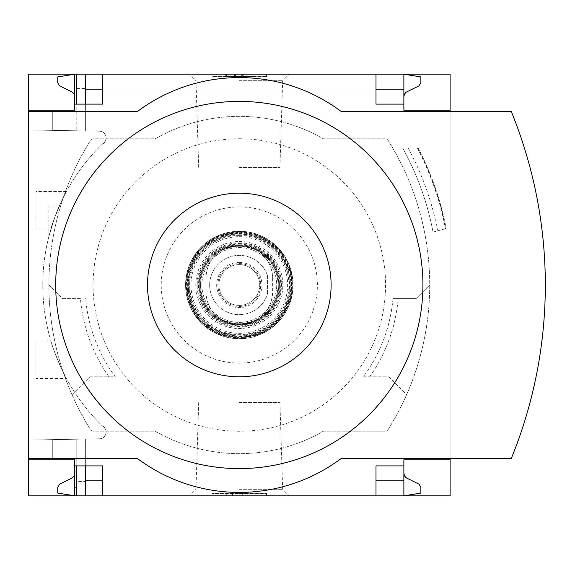 <?xml version="1.0" encoding="UTF-8"?>
<svg xmlns="http://www.w3.org/2000/svg" width="570" height="570" viewBox="0 0 570 570"><rect width="100%" height="100%" fill="white"/><g stroke="black" fill="none" stroke-linecap="round" stroke-linejoin="round"><path stroke-width="0.43" stroke-dasharray="2.85 2.14" d="M50.958 228.898C49.711 228.962 65.422 190.907 66.448 191.499C65.4 190.943 49.711 228.969 50.958 228.898L35.981 228.898L35.981 191.499L35.981 228.898M66.448 378.501C65.4 379.05 49.711 341.031 50.958 341.102C49.711 341.024 65.422 379.093 66.448 378.501L35.981 378.501L35.981 341.102L35.981 378.501M103.305 143.134A196.529 196.529 0 0 0 103.305 426.866L103.305 426.396A196.187 196.187 0 0 0 104.025 427.087A196.187 196.187 0 0 1 103.305 426.396L103.305 426.866A196.529 196.529 0 0 1 103.305 143.134L103.305 143.604L103.305 143.134M48.899 236.336C53.837 219.763 57.306 209.689 59.308 206.119C57.313 209.674 53.844 219.742 48.899 236.336C53.837 219.763 57.306 209.689 59.308 206.119C57.313 209.674 53.844 219.742 48.899 236.336C45.7 250.216 45.7 250.216 48.899 236.336C45.7 250.216 45.7 250.216 48.899 236.336L48.899 206.119L48.899 236.336M104.025 142.913A196.187 196.187 0 0 0 103.305 143.604A196.187 196.187 0 0 1 104.025 142.913A6.797 6.797 0 0 0 99.451 131.193L28.5 129.953L28.5 440.047L99.451 438.807A6.797 6.797 0 0 0 104.025 427.087A6.797 6.797 0 0 1 99.451 438.807L28.5 440.047L28.5 129.953L99.451 131.193A6.797 6.797 0 0 1 104.025 142.913M74.741 459.769L52.298 459.769L52.298 439.634L85.621 439.05L52.298 439.634L52.298 459.769L74.741 459.769L52.298 459.769L52.298 439.634L52.298 459.769L74.741 459.769L74.741 495.807L74.741 473.371L74.314 475.48L72.775 477.553L59.651 484.13L57.741 487.186L57.741 493.086L74.741 495.807L74.741 459.769L74.741 465.889L74.741 459.769L74.741 465.889L76.779 465.889L76.779 439.206L76.779 487.656L74.741 487.656M76.779 88.542L85.621 88.542L85.621 130.95L85.621 74.193L76.779 74.193L76.779 130.794L76.779 74.193L74.741 74.193L74.741 110.231L52.298 110.231L52.298 130.366L85.621 130.95L52.298 130.366L76.779 130.794L52.298 130.366L52.298 110.231L74.741 110.231L74.741 82.344L76.779 82.344L76.779 130.794L76.779 82.344M76.779 481.458L76.779 439.206L76.779 495.807L76.779 439.206L76.779 465.889L85.621 465.889L85.621 439.05L85.621 481.458L76.779 481.458L76.779 487.656M85.621 495.807L403.874 495.807L403.874 473.371L404.301 475.48L405.84 477.553L418.964 484.13L420.874 487.186L420.874 493.086L403.874 495.807L403.874 480.845L403.874 495.807L85.621 495.807L85.621 439.05L85.621 481.458M85.621 88.542L85.621 130.95L85.621 104.111L102.621 104.111L102.621 74.193L375.993 74.193L375.993 89.155L102.621 89.155M74.741 110.231L52.298 110.231L52.298 130.366L52.298 110.231L74.741 110.231L74.741 82.344M74.741 104.111L76.779 104.111L76.779 130.794L76.779 104.111L85.621 104.111M76.779 495.807L76.779 465.889M76.779 104.111L76.779 74.193M74.741 96.629L74.741 74.193L74.741 96.629L74.314 94.52L72.775 92.447L59.651 85.871L57.741 82.814L57.741 76.914L74.741 74.193L403.874 74.193L85.621 74.193M239.307 74.193L289.154 74.193L239.307 74.193M239.307 495.807L289.154 495.807L239.307 495.807M403.874 465.889L375.993 465.889L375.993 495.807L102.621 495.807L102.621 465.889L85.621 465.889M375.993 74.193L102.621 74.193M375.993 495.807L102.621 495.807M403.874 96.629L403.874 74.193L403.874 89.155L403.874 74.193L420.874 76.914L420.874 82.814L418.964 85.871L406.182 92.183L404.486 94.128L403.874 96.629L403.874 74.193L403.874 110.231L450.115 110.231M80.434 298.602L62.501 298.602L48.899 285A272.011 272.011 0 0 0 72.005 394.711L89.918 376.806L108.934 376.806A159.458 159.458 0 0 1 80.434 298.602L62.501 298.602L48.899 285A272.011 272.011 0 0 0 72.005 394.711L89.918 376.806L115.311 376.806A154.285 154.285 0 0 1 85.621 298.602M108.934 376.806L115.311 376.806M363.311 376.806L388.697 376.806L406.609 394.711A272.011 272.011 0 0 0 429.716 285A272.011 272.011 0 0 1 406.609 394.711L388.697 376.806L363.311 376.806A154.285 154.285 0 0 0 392.994 298.602L398.181 298.602A159.458 159.458 0 0 1 369.688 376.806M392.994 298.602L416.114 298.602L429.716 285L416.114 298.602L398.181 298.602M388.092 429.616A272.011 272.011 0 0 0 388.092 140.384A3.399 3.399 0 0 0 385.206 138.795L323.368 138.795A168.649 168.649 0 0 0 155.254 138.795L93.409 138.795A3.399 3.399 0 0 0 90.53 140.384A272.011 272.011 0 0 0 90.53 429.616A3.399 3.399 0 0 0 93.409 431.205L155.254 431.205A168.649 168.649 0 0 0 323.368 431.205L385.206 431.205A3.399 3.399 0 0 0 388.092 429.616A272.011 272.011 0 0 0 388.092 140.384A3.399 3.399 0 0 0 385.206 138.795L323.368 138.795A168.649 168.649 0 0 0 155.254 138.795L93.409 138.795A3.399 3.399 0 0 0 90.53 140.384A272.011 272.011 0 0 0 90.53 429.616A3.399 3.399 0 0 0 93.409 431.205L155.254 431.205A168.649 168.649 0 0 0 323.368 431.205L385.206 431.205A3.399 3.399 0 0 0 388.092 429.616M450.115 74.193L28.5 74.193L28.5 495.807L450.115 495.807L450.115 74.193M433.029 232.083L446.175 228.556L433.029 232.083A280.169 280.169 0 0 0 402.648 147.972A280.169 280.169 0 0 1 433.029 232.083M417.511 147.972L392.68 147.972L417.511 147.972A293.251 293.251 0 0 1 445.697 228.684M28.5 458.408L137.306 458.408A170.01 170.01 0 0 0 341.309 458.408L450.115 458.408L450.115 111.592L341.309 111.592A170.01 170.01 0 0 0 137.306 111.592L28.5 111.592M212.104 74.193L266.511 74.193L212.104 74.193L212.104 76.572L212.104 74.193M450.115 459.769L403.874 459.769L403.874 495.807L403.874 473.371M212.104 495.807L266.511 495.807L212.104 495.807L212.104 493.428L266.511 493.428L212.104 493.428L212.104 495.807M450.115 458.408L511.319 458.408A459.185 459.185 0 0 0 511.319 111.592L450.115 111.592M266.511 495.807L266.511 493.428L266.511 495.807M235.909 495.807L226.29 495.807L235.909 495.807L235.909 493.428L226.29 493.428L246.112 493.428L235.909 493.428L235.909 495.807L242.706 495.807L242.706 493.428L242.706 495.807L246.112 495.807L246.112 493.428L246.112 495.807L232.51 495.807L232.51 493.428L232.51 495.807L235.909 495.807L235.909 493.428M226.29 495.807L226.29 493.428M231.099 495.807L231.099 493.428M266.511 76.572L266.511 74.193L266.511 76.572L212.104 76.572L266.511 76.572M243.86 76.572L225.706 76.572L225.706 74.193L252.909 74.193L225.706 74.193L225.706 76.572L252.909 76.572L226.561 76.572L243.86 76.572L243.86 74.193M246.112 74.193L246.112 76.572L252.909 76.572L252.909 74.193L252.909 76.572L235.225 76.572L235.225 74.193M246.112 76.572L241.345 76.572L241.345 74.193M235.225 76.572L241.345 76.572M252.909 76.572L252.909 74.193M403.874 104.111L375.993 104.111L375.993 89.155M239.307 489.295L282.642 489.295L239.307 489.295M239.307 402.534L279.934 402.534L239.307 402.534M239.307 167.466L279.934 167.466L239.307 167.466M239.307 80.705L282.642 80.705L239.307 80.705M446.175 228.406L446.175 228.406A293.771 293.771 0 0 0 418.095 147.972A293.771 293.771 0 0 1 446.175 228.406A293.771 293.771 0 0 0 418.095 147.972M408.084 147.972A284.929 284.929 0 0 1 437.639 230.843M239.307 138.738A146.262 146.262 0 0 1 365.976 358.131A146.262 146.262 0 0 1 112.646 358.131A146.262 146.262 0 0 1 239.307 138.738M239.307 206.931A78.069 78.069 0 0 1 306.924 324.038A78.069 78.069 0 0 1 171.698 324.038A78.069 78.069 0 0 1 239.307 206.931M272.631 278.367L272.631 291.633C272.218 303.746 266.974 313.179 256.906 319.927L239.307 324.95L221.709 319.927C211.605 313.201 206.368 303.767 205.984 291.633L205.984 278.367C206.397 266.254 211.641 256.821 221.709 250.073L239.307 245.05L256.906 250.073C267.009 256.785 272.253 266.219 272.631 278.367L272.631 291.633A33.324 33.324 0 0 1 239.307 324.95A33.324 33.324 0 0 1 205.984 291.633L205.984 278.367A33.324 33.324 0 0 1 239.307 245.05A33.324 33.324 0 0 1 272.631 278.367M267.344 275.353A29.647 29.647 0 0 0 221.744 261.117A29.647 29.647 0 0 0 221.744 308.883A29.647 29.647 0 0 0 267.344 294.647A29.647 29.647 0 0 1 221.744 308.883A29.647 29.647 0 0 1 221.744 261.117A29.647 29.647 0 0 1 267.344 275.353A3.399 3.399 0 0 1 267.53 276.457L267.53 293.543A3.399 3.399 0 0 1 267.344 294.647A3.399 3.399 0 0 0 267.53 293.543L267.53 276.457A3.399 3.399 0 0 0 267.344 275.353M239.307 247.601A37.399 37.399 0 0 1 271.698 303.703A37.399 37.399 0 0 1 206.917 303.703A37.399 37.399 0 0 1 239.307 247.601A37.399 37.399 0 0 1 271.698 303.703A37.399 37.399 0 0 1 206.917 303.703A37.399 37.399 0 0 1 239.307 247.601M239.307 231.278A53.723 53.723 0 0 1 285.834 311.861A53.723 53.723 0 0 1 192.781 311.861A53.723 53.723 0 0 1 239.307 231.278A53.723 53.723 0 0 1 285.834 311.861A53.723 53.723 0 0 1 192.781 311.861A53.723 53.723 0 0 1 239.307 231.278A53.723 53.723 0 0 1 285.834 311.861A53.723 53.723 0 0 1 192.781 311.861A53.723 53.723 0 0 1 239.307 231.278A53.715 53.715 0 0 1 285.827 311.861A53.715 53.715 0 0 1 192.788 311.861A53.715 53.715 0 0 1 239.307 231.285L215.674 236.764L196.864 252.075L186.711 274.106L187.281 298.359L198.46 319.884L217.975 334.298L241.837 338.658L265.185 332.075L282.264 317.255L291.733 296.721L291.541 272.46L280.697 250.757L262.179 236.393L239.307 231.285M239.307 245.556A39.444 39.444 0 0 1 273.465 304.722A39.444 39.444 0 0 1 205.15 304.722A39.444 39.444 0 0 1 239.307 245.556A39.444 39.444 0 0 1 273.465 304.722A39.444 39.444 0 0 1 205.15 304.722A39.444 39.444 0 0 1 239.307 245.556A39.444 39.444 0 0 1 273.465 304.722A39.444 39.444 0 0 1 205.15 304.722A39.444 39.444 0 0 1 239.307 245.556M239.307 244.879A40.121 40.121 0 0 1 274.056 305.064A40.121 40.121 0 0 1 204.559 305.064A40.121 40.121 0 0 1 239.307 244.879A40.121 40.121 0 0 1 274.056 305.064A40.121 40.121 0 0 1 204.559 305.064A40.121 40.121 0 0 1 239.307 244.879A40.121 40.121 0 0 1 274.056 305.064A40.121 40.121 0 0 1 204.559 305.064A40.121 40.121 0 0 1 239.307 244.879A40.121 40.121 0 0 1 274.056 305.064A40.121 40.121 0 0 1 204.559 305.064A40.121 40.121 0 0 1 239.307 244.879A40.121 40.121 0 0 1 274.056 305.064A40.121 40.121 0 0 1 204.559 305.064A40.121 40.121 0 0 1 239.307 244.879M239.307 246.24A38.76 38.76 0 0 1 272.873 304.38A38.76 38.76 0 0 1 205.742 304.38A38.76 38.76 0 0 1 239.307 246.24A38.76 38.76 0 0 1 272.873 304.38A38.76 38.76 0 0 1 205.742 304.38A38.76 38.76 0 0 1 239.307 246.24A38.76 38.76 0 0 1 272.873 304.38A38.76 38.76 0 0 1 205.742 304.38A38.76 38.76 0 0 1 239.307 246.24M239.307 264.601A20.399 20.399 0 0 1 256.977 295.203A20.399 20.399 0 0 1 221.637 295.203A20.399 20.399 0 0 1 239.307 264.601A20.399 20.399 0 0 1 256.977 295.203A20.399 20.399 0 0 1 221.637 295.203A20.399 20.399 0 0 1 239.307 264.601M243.297 76.572L243.297 74.193M228.157 76.572L228.157 74.193M235.403 76.572L235.403 74.193M242.706 76.572L242.706 74.193M238.011 76.572L238.011 74.193M417.276 147.972A293.044 293.044 0 0 1 445.491 228.741M239.307 232.638A52.362 52.362 0 0 1 284.658 311.184A52.362 52.362 0 0 1 193.964 311.184A52.362 52.362 0 0 1 239.307 232.638A52.355 52.355 0 0 1 284.651 311.177A52.355 52.355 0 0 1 193.964 311.177A52.355 52.355 0 0 1 239.307 232.645M239.307 242.841A42.159 42.159 0 0 1 275.823 306.083A42.159 42.159 0 0 1 202.792 306.083A42.159 42.159 0 0 1 239.307 242.841M239.307 231.441A53.559 53.559 0 0 1 285.691 311.776A53.559 53.559 0 0 1 192.931 311.776A53.559 53.559 0 0 1 239.307 231.441M239.307 232.125A52.875 52.875 0 0 1 285.1 311.441A52.875 52.875 0 0 1 193.515 311.441A52.875 52.875 0 0 1 239.307 232.125M239.307 241.481A43.52 43.52 0 0 1 276.999 306.76A43.52 43.52 0 0 1 201.616 306.76A43.52 43.52 0 0 1 239.307 241.481M239.307 243.518A41.482 41.482 0 0 1 275.232 305.741A41.482 41.482 0 0 1 203.383 305.741A41.482 41.482 0 0 1 239.307 243.518M239.307 232.681A52.319 52.319 0 0 1 284.615 311.156A52.319 52.319 0 0 1 193.999 311.156A52.319 52.319 0 0 1 239.307 232.681M239.307 232.004A52.996 52.996 0 0 1 285.207 311.498A52.996 52.996 0 0 1 193.415 311.498A52.996 52.996 0 0 1 239.307 232.004L216.743 237.049L198.474 251.22L187.772 272.631L187.587 296.564L197.947 318.138L216.743 332.951L240.141 337.989L263.368 332.224L281.687 316.82L291.37 294.932L290.643 271.819L280.141 251.22L261.872 237.049L239.307 232.004M239.307 232.781A52.219 52.219 0 0 1 284.537 311.113A52.219 52.219 0 0 1 194.085 311.113A52.219 52.219 0 0 1 239.307 232.781M239.307 233.451A51.549 51.549 0 0 1 283.953 310.771A51.549 51.549 0 0 1 194.669 310.771A51.549 51.549 0 0 1 239.307 233.451M239.307 234.747A50.253 50.253 0 0 1 282.827 310.13A50.253 50.253 0 0 1 195.788 310.13A50.253 50.253 0 0 1 239.307 234.747M239.307 234.078A50.922 50.922 0 0 1 283.411 310.465A50.922 50.922 0 0 1 195.211 310.465A50.922 50.922 0 0 1 239.307 234.078M239.307 235.36A49.64 49.64 0 0 1 282.3 309.823A49.64 49.64 0 0 1 196.315 309.823A49.64 49.64 0 0 1 239.307 235.36M239.307 236.685A48.315 48.315 0 0 1 281.153 309.161A48.315 48.315 0 0 1 197.462 309.161A48.315 48.315 0 0 1 239.307 236.685M239.307 244.195A40.805 40.805 0 0 1 274.64 305.399A40.805 40.805 0 0 1 203.974 305.399A40.805 40.805 0 0 1 239.307 244.195M221.709 250.073A39.109 39.109 0 0 1 256.906 250.073M239.307 262.378A22.622 22.622 0 0 1 249.489 305.199A22.622 22.622 0 0 1 217.298 290.23A22.622 22.622 0 0 1 239.307 262.378M256.906 319.927A39.109 39.109 0 0 1 221.709 319.927M239.307 263.568A21.432 21.432 0 0 1 257.868 295.716A21.432 21.432 0 0 1 220.747 295.716A21.432 21.432 0 0 1 239.307 263.568M375.993 480.845L102.621 480.845M403.874 480.845L85.621 480.845M403.874 89.155L85.621 89.155M243.981 76.572L243.981 74.193M226.561 76.572L226.561 74.193M234.612 76.572L234.612 74.193M198.688 402.534L195.973 489.295L189.468 495.807M279.934 402.534L282.642 489.295L289.154 495.807M279.934 167.466L282.642 80.705L289.154 74.193M198.688 167.466L195.973 80.705L189.468 74.193M50.958 341.102L35.981 341.102M66.448 191.499L35.981 191.499M59.308 206.119L48.899 206.119M46.505 246.917L48.899 246.917M239.307 234.063C207.266 232.923 180.897 266.917 189.974 297.668C196.835 328.99 236.315 346.076 263.846 329.631C292.474 315.203 299.207 272.709 276.436 250.13C266.276 239.664 253.899 234.306 239.307 234.063"/><path stroke-width="0.85" d="M450.115 458.408L450.115 495.807L102.621 495.807L102.621 465.889L74.741 465.889L74.741 495.807L57.741 493.086L57.741 487.186L59.651 484.13L72.069 478.052L74.129 475.872L74.727 473.798L74.741 459.769L28.5 459.769L28.5 458.408L137.306 458.408A170.01 170.01 0 0 0 341.309 458.408L511.319 458.408A459.185 459.185 0 0 0 511.319 111.592L341.309 111.592A170.01 170.01 0 0 0 137.306 111.592L28.5 111.592L28.5 110.231L74.741 110.231L74.741 74.193L85.621 74.193L85.621 104.111M74.741 459.769L28.5 459.769L28.5 495.807L76.779 495.807L76.779 465.889M76.779 104.111L76.779 74.193M76.779 495.807L85.621 495.807L85.621 465.889M375.993 89.155L403.874 89.155L403.874 74.193L85.621 74.193M102.621 495.807L85.621 495.807M74.741 110.231L28.5 110.231L28.5 74.193L74.741 74.193L57.741 76.914L57.741 82.814L59.651 85.871L72.433 92.183L74.129 94.128L74.741 96.629M102.621 89.155L85.621 89.155M403.874 473.371L404.486 475.872L406.182 477.817L418.964 484.13L420.874 487.186L420.874 493.086L403.874 495.807L403.874 480.845L375.993 480.845M102.621 480.845L85.621 480.845M102.621 74.193L102.621 104.111L74.741 104.111M375.993 74.193L375.993 104.111L403.874 104.111L403.874 110.231L450.115 110.231L450.115 74.193L403.874 74.193L420.874 76.914L420.874 82.814L418.964 85.871L406.182 92.183L404.486 94.128L403.874 96.629M450.115 111.592L450.115 110.231M403.874 89.155L403.874 104.111M28.5 111.592L28.5 458.408M450.115 459.769L403.874 459.769L403.874 465.889L375.993 465.889L375.993 495.807M403.874 465.889L403.874 480.845M239.307 468.604A183.604 183.604 0 0 0 422.919 285A183.604 183.604 0 0 0 239.307 101.396A183.604 183.604 0 0 0 55.703 285A183.604 183.604 0 0 0 239.307 468.604M239.307 193.194A91.806 91.806 0 0 1 318.815 330.899A91.806 91.806 0 0 1 159.807 330.899A91.806 91.806 0 0 1 239.307 193.194"/></g></svg>
